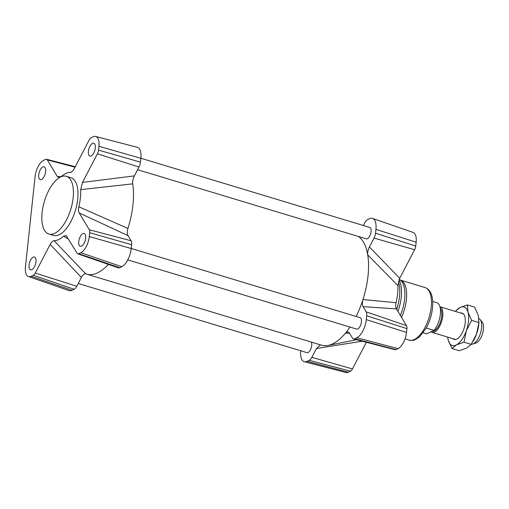 <?xml version="1.0" encoding="UTF-8"?>
<svg xmlns="http://www.w3.org/2000/svg" width="509" height="509" viewBox="0 0 509 509"><rect width="100%" height="100%" fill="white"/><g stroke="black" fill="none" stroke-linecap="round" stroke-linejoin="round"><path stroke-width="0.76" d="M140.885 158.248L369.725 227.434A5.962 2.723 106.8 0 1 371.074 231.684A5.962 2.723 106.8 0 1 366.276 238.848L137.589 169.713M311.323 342.08A5.962 2.723 106.8 0 1 311.731 345.465A5.962 2.723 106.8 0 1 306.933 352.635L78.252 283.494M131.239 248.475L360.086 317.661A5.962 2.723 106.8 0 1 361.428 321.911A5.962 2.723 106.8 0 1 356.631 329.075L127.784 259.889M61.265 176.547L57.39 176.655L47.318 159.89A5.014 2.291 -73.2 0 0 46.548 159.26A5.014 2.291 -73.2 0 0 45.638 159.381L43.532 160.38A13.73 6.273 -73.2 0 0 35.096 176.566L25.45 266.792A13.73 6.273 -73.2 0 0 28.44 276.546L69.02 290.575A15.416 7.043 -73.2 0 0 72.062 290.27L74.161 289.271A6.7 3.06 -73.2 0 0 76.795 286.281L81.408 277.437C82.846 274.758 84.29 273.562 85.735 273.842A57.632 26.341 -73.2 0 0 86.587 274.135A57.632 26.341 -73.2 0 0 108.372 264.4M349.995 327.071A57.632 26.341 106.8 0 1 345.376 333.255A57.632 26.341 106.8 0 1 328.12 345.433A57.632 26.341 106.8 0 1 321.65 345.197L86.587 274.135M358.336 236.45A57.632 26.341 106.8 0 1 367.733 254.914A57.632 26.341 106.8 0 1 362.962 299.54A57.632 26.341 106.8 0 1 356.122 316.464M66.138 235.565L77.063 253.208A5.014 2.291 -73.2 0 0 77.75 253.813L118.33 267.842A6.7 3.06 -73.2 0 0 119.653 267.709L121.753 266.716A15.416 7.043 -73.2 0 0 131.233 248.538L131.64 244.721A6.7 3.06 -73.2 0 0 131.106 240.77L127.988 235.591C127.065 233.936 127.04 231.563 127.899 228.471A57.632 26.341 -73.2 0 0 132.671 183.851C132.41 181.299 132.976 178.64 134.37 175.885L138.982 167.041A6.7 3.06 -73.2 0 0 140.465 162.129L140.872 158.312A15.416 7.043 -73.2 0 0 137.277 147.286L95.724 136.488A13.73 6.273 -73.2 0 0 93.23 136.819L91.13 137.818A5.014 2.291 -73.2 0 0 89.151 140.058L74.231 168.67C72.984 171.03 71.68 172.277 70.318 172.424L70.668 172.386M349.511 333.172L345.376 333.255L347.692 331.849L349.359 332.918L352.47 338.097A6.7 3.06 -73.2 0 0 353.5 338.937L395.048 349.74A5.014 2.291 -73.2 0 0 395.964 349.619L398.063 348.62A13.73 6.273 -73.2 0 0 406.506 332.434L406.914 328.617A5.014 2.291 -73.2 0 0 406.513 325.658L396.441 308.893C395.62 307.474 395.493 305.406 396.059 302.696A35.318 16.142 -73.2 0 0 397.892 285.555L399.705 278.315L369.432 246.948L374.045 238.104A6.7 3.06 -73.2 0 0 375.527 233.198L375.935 229.381A15.416 7.043 -73.2 0 0 372.582 218.425A15.416 7.043 -73.2 0 0 369.54 218.73L367.434 219.729A6.7 3.06 -73.2 0 0 364.8 222.719L363.35 225.506M399.705 278.315L414.631 249.703A5.014 2.291 -73.2 0 0 415.738 246.025L416.146 242.208A13.73 6.273 -73.2 0 0 413.155 232.454L372.582 218.425M353.5 338.937A6.7 3.06 -73.2 0 0 354.716 338.778L356.815 337.779A15.416 7.043 -73.2 0 0 366.295 319.607L366.703 315.79A6.7 3.06 -73.2 0 0 366.168 311.839L363.051 306.653L396.441 308.893M300.717 350.752A15.416 7.043 -73.2 0 0 304.325 361.714L345.878 372.512A13.73 6.273 -73.2 0 0 348.366 372.181L350.472 371.182A5.014 2.291 -73.2 0 0 352.444 368.942L366.346 342.277M304.325 361.714A15.416 7.043 -73.2 0 0 307.118 361.333L309.224 360.34A6.7 3.06 -73.2 0 0 311.858 357.343L316.471 348.506L362.243 341.215M369.432 246.948C368.039 249.703 367.473 252.356 367.733 254.914L397.892 285.555M396.059 302.696L362.962 299.54C362.096 302.62 362.128 304.993 363.051 306.653M320.396 344.822L316.471 348.506M127.899 228.471L78.838 206.794A35.318 16.142 -73.2 0 0 80.67 189.653L132.671 183.851M85.665 238.25A6.7 3.06 106.8 0 1 80.276 246.299A6.7 3.06 106.8 0 1 79.283 238.995A6.7 3.06 106.8 0 1 84.157 233.472A6.7 3.06 106.8 0 1 85.665 238.25M45.613 171.578A6.7 3.06 106.8 0 1 40.224 179.626A6.7 3.06 106.8 0 1 39.231 172.328A6.7 3.06 106.8 0 1 44.098 166.799A6.7 3.06 106.8 0 1 45.613 171.578M35.974 261.804A6.7 3.06 106.8 0 1 30.578 269.853A6.7 3.06 106.8 0 1 29.586 262.555A6.7 3.06 106.8 0 1 34.459 257.026A6.7 3.06 106.8 0 1 35.974 261.804M95.31 148.024A6.7 3.06 106.8 0 1 89.921 156.072A6.7 3.06 106.8 0 1 88.929 148.768A6.7 3.06 106.8 0 1 93.796 143.245A6.7 3.06 106.8 0 1 95.31 148.024M66.355 176.305L70.916 177.679A30.158 13.788 106.8 0 1 75.383 210.535A30.158 13.788 106.8 0 1 53.464 235.412L48.896 234.038A30.158 13.788 -73.2 0 0 70.821 209.161A30.158 13.788 -73.2 0 0 66.355 176.305A30.158 13.788 -73.2 0 0 42.094 212.533A30.158 13.788 -73.2 0 0 48.896 234.038M134.37 175.885L82.49 182.413L80.67 189.653M82.49 182.413L97.41 153.801A5.014 2.291 -73.2 0 0 98.523 150.123L98.931 146.306A13.73 6.273 -73.2 0 0 95.724 136.488M70.942 172.309L70.318 172.424A35.318 16.142 -73.2 0 0 68.441 172.602A35.318 16.142 -73.2 0 0 60.953 176.833M57.39 176.655L59.248 177.736M28.44 276.546A13.73 6.273 -73.2 0 0 31.151 276.272L33.25 275.28A5.014 2.291 -73.2 0 0 35.223 273.04L50.149 244.428L81.408 277.437M85.735 273.842L54.062 240.674C52.701 240.821 51.396 242.068 50.149 244.428M54.062 240.674A35.318 16.142 -73.2 0 0 63.504 236.201L68.575 239.084M66.113 235.552L63.504 236.201M77.75 253.813A5.014 2.291 -73.2 0 0 78.742 253.717L80.842 252.718A13.73 6.273 -73.2 0 0 89.285 236.532L89.692 232.715A5.014 2.291 -73.2 0 0 89.291 229.756L79.219 212.991L127.988 235.591M78.838 206.794C78.271 209.504 78.399 211.572 79.219 212.991M472.727 344.033L475.864 343.053A11.472 5.243 -73.2 0 0 482.557 333.637A11.472 5.243 -73.2 0 0 482.201 322.089L480.133 319.531A13.406 6.127 106.8 0 1 480.553 333.032A13.406 6.127 106.8 0 1 472.727 344.033A13.406 6.127 106.8 0 1 471.321 344.192M478.905 318.551A13.406 6.127 106.8 0 1 480.133 319.531M439.929 306.755A13.406 6.127 106.8 0 1 442.257 319.048A13.406 6.127 106.8 0 1 434.425 332.059A13.406 6.127 106.8 0 1 431.937 332.332A13.406 6.127 106.8 0 1 430.996 331.843M432.141 331.308A12.401 5.669 -73.2 0 0 440.336 322.242A12.401 5.669 -73.2 0 0 440.291 308.429M426.262 328.044L434.088 330.411L426.657 333.847L423.214 332.803M434.088 330.411A16.422 7.508 -73.2 0 0 440.342 314.422A16.422 7.508 -73.2 0 0 437.142 302.791L432.695 301.449M452.946 338.682A13.737 6.28 -73.2 0 0 457.82 338.472A13.737 6.28 -73.2 0 0 464.641 315.911A13.737 6.28 -73.2 0 0 460.702 313.029M447.71 337.104A20.105 9.187 -73.2 0 0 448.283 340.33A20.105 9.187 -73.2 0 0 456.458 344.892A20.105 9.187 -73.2 0 0 466.314 330.818A20.105 9.187 -73.2 0 0 468 312.182A20.105 9.187 -73.2 0 0 459.831 307.621A20.105 9.187 -73.2 0 0 455.466 311.444M478.969 321.79L478.893 322.961A20.105 9.187 106.8 0 1 476.589 333.923L478.905 322.56L478.269 315.287L474.579 307.092L467.37 304.91L468 312.182L471.69 320.377L466.314 330.818L463.998 342.182L456.458 344.892L451.973 348.519L448.283 340.33L447.653 337.085M451.973 348.519L459.188 350.701L466.728 347.997L471.207 344.364L476.589 333.923A20.105 9.187 106.8 0 1 473.593 340.496L473.243 341.1M455.262 311.381L459.831 307.621L467.37 304.91M463.998 342.182L471.207 344.364M471.69 320.377L478.905 322.56M375.935 229.381L416.146 242.208M375.527 233.198L415.738 246.025M374.045 238.104L414.631 249.703M366.168 311.839L406.513 325.658M366.703 315.79L406.914 328.617M366.295 319.607L406.506 332.434M356.815 337.779L398.063 348.62M354.716 338.778L395.964 349.619M311.858 357.343L352.444 368.942M309.224 360.34L350.472 371.182M307.118 361.333L348.366 372.181M396.696 309.319A30.158 13.788 -73.2 0 0 398.413 281.604M397.943 311.393A29.751 13.603 -73.2 0 0 399.005 279.855M400.348 315.402A27.88 12.744 -73.2 0 0 400.513 280.217L399.279 279.206M401.506 317.33A27.473 12.56 -73.2 0 0 400.341 280.077L425.015 287.534A27.473 12.56 -73.2 0 1 429.087 317.47A27.473 12.56 -73.2 0 1 409.115 340.133L405.018 338.899M75.008 167.181L47.318 159.89M140.872 158.312L98.931 146.306M140.465 162.129L98.523 150.123M138.982 167.041L97.41 153.801M131.64 244.721L89.692 232.715M131.106 240.77L89.291 229.756M131.233 248.538L89.285 236.532M121.753 266.716L80.842 252.718M119.653 267.709L78.742 253.717M74.161 289.271L33.25 275.28M76.795 286.281L35.223 273.04M72.062 290.27L31.151 276.272M409.115 340.133C412.43 340.515 414.371 340.394 414.943 339.783L419.27 337.098L426.128 328.292C429.647 321.809 431.791 314.874 432.561 307.481C432.981 303.02 432.72 299.088 431.785 295.691C430.601 291.415 428.349 288.698 425.015 287.534M68.441 172.602L71.604 171.966M46.548 159.26L75.249 166.723M356.542 339.732L328.12 345.433M463.343 313.824L439.929 306.742M455.587 339.484L431.937 332.332"/></g></svg>
